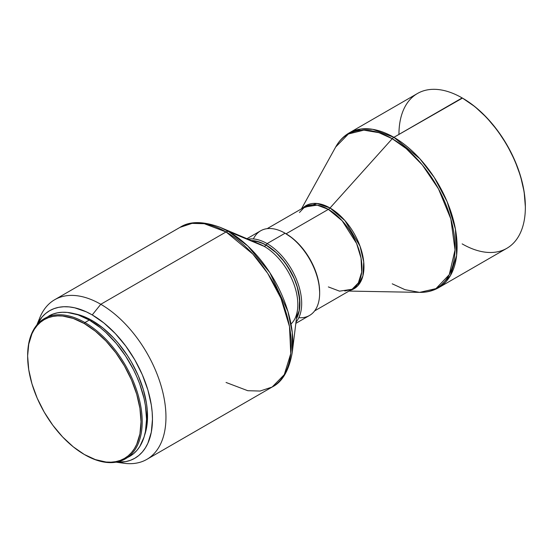 <?xml version="1.0" encoding="UTF-8"?>
<svg xmlns="http://www.w3.org/2000/svg" width="553" height="553" viewBox="0 0 553 553"><rect width="100%" height="100%" fill="white"/><g stroke="black" fill="none" stroke-linecap="round" stroke-linejoin="round"><path stroke-width="0.83" d="M27.65 355.966A81.001 46.763 60 0 1 44.427 318.549A81.001 46.763 60 0 1 84.927 322.558L84.333 323.581A80.164 46.279 60 0 1 141.015 421.759A80.164 46.279 60 0 1 84.333 454.49L84.927 454.829A81.001 46.763 -120 0 0 142.197 421.759A81.001 46.763 -120 0 0 84.927 322.558A81.001 46.763 60 0 1 137.842 393.936A81.001 46.763 60 0 1 125.427 458.838A81.001 46.763 60 0 1 84.927 454.829L84.333 454.49A80.164 46.279 60 0 1 84.333 454.483A80.164 46.279 60 0 1 27.65 356.312A80.164 46.279 60 0 1 84.333 323.581L84.927 322.558L89.268 320.049L84.927 322.558A81.001 46.763 -120 0 0 27.65 355.627L28.742 344.166L31.963 333.756L34.341 329.318L37.203 325.461L40.514 322.219L44.254 319.613L48.374 317.678L52.839 316.434L57.616 315.887L62.641 316.04L73.273 318.459L84.333 323.581L95.392 331.226L106.024 341.09L115.826 352.793L124.411 365.892L131.462 379.883L136.702 394.22L139.923 408.363L141.015 421.759L139.923 433.898L136.702 444.315L134.324 448.753L131.462 452.61L128.151 455.852L124.411 458.458L120.291 460.393L115.826 461.637L111.049 462.184L106.024 462.025L95.392 459.612L84.333 454.49L73.273 446.845L62.641 436.981L52.839 425.278L44.254 412.179L37.203 398.188L31.963 383.851L28.742 369.708L27.65 356.312M127.536 457.483A81.001 46.763 -120 0 0 129.768 456.329A81.001 46.763 -120 0 0 142.183 391.427A81.001 46.763 -120 0 0 89.268 320.049L78.097 314.871L67.348 312.431L62.268 312.272L57.45 312.825L52.936 314.083L44.427 318.549M92.233 320.616L91.21 321.21L92.233 320.616L86.814 317.795L81.443 315.618L74.434 313.745A78.208 45.152 -120 0 1 92.233 320.616A78.208 45.152 -120 0 1 144.589 435.252L146.469 428.243L147.264 422.506L147.264 409.987L146.469 403.331L143.324 389.533L138.215 375.542L131.338 361.897L127.314 355.365L118.301 343.213L113.393 337.696L103.024 328.074L92.233 320.616M116.061 462.177L124.038 463.269A92.171 53.212 -120 0 0 164.877 402.888A92.171 53.212 -120 0 0 100.784 304.281L92.233 314.92A85.19 49.182 60 0 1 151.197 404.312A85.19 49.182 60 0 1 116.317 462.135L125.697 461.631L130.446 460.303L134.828 458.25L138.796 455.485L142.321 452.036L145.356 447.937L147.886 443.223L151.315 432.156L152.469 419.25L152.179 412.268L151.315 405.017L147.886 389.989L142.321 374.747L134.828 359.879L125.697 345.964L115.287 333.521L103.985 323.042L92.233 314.92L100.784 304.281A92.171 53.212 60 0 1 160.999 385.503A92.171 53.212 60 0 1 146.87 459.356A92.171 53.212 60 0 1 118.695 462.239M226.053 231.956L100.784 304.281L226.053 231.956L252.811 254.034L267.673 273.32L280.931 298.295L289.495 326.595L290.754 353.664L284.277 374.658L272.138 387.038A92.171 53.212 -120 0 0 286.267 313.178A92.171 53.212 -120 0 0 226.053 231.956A5.585 3.228 -60 0 1 228.631 231.569A5.585 3.228 120 0 0 226.053 231.956A92.171 53.212 -120 0 0 179.967 227.387L192.057 223.377L204.327 223.716L226.053 231.956M146.87 459.356L272.138 387.038L260.055 391.047L247.779 390.708L226.053 382.469M272.138 387.038C282.389 381.978 289.108 370.365 292.295 352.206L292.267 332.519L287.885 311.332L269.85 272.657L247.917 246.126L228.631 231.569A90.823 52.438 60 0 1 292.295 352.206A90.823 52.438 60 0 1 292.267 352.42M292.295 352.206L297.542 309.459A47.482 27.415 -120 0 0 264.258 246.389L228.631 231.569L264.258 246.389A47.482 27.415 60 0 1 294.327 285.286A47.482 27.415 60 0 1 290.996 324.037M266.228 245.249L264.258 246.389L266.228 245.249L262.938 243.534L256.481 241.288L251.594 240.673A47.482 27.415 -120 0 1 266.228 245.249A47.482 27.415 -120 0 1 296.449 318.362L299.159 310.592L299.643 299.512L297.251 287.09L294.148 278.594L287.532 266.346L282.058 258.963L275.975 252.541L266.228 245.249M267.12 243.596L266.228 245.131A47.62 27.498 60 0 1 296.408 318.694L299.256 310.668L299.906 303.459L298.454 291.334L295.931 282.832L292.261 274.378L284.94 262.488L276.002 252.451L266.228 245.131L267.12 243.596A48.878 28.224 60 0 1 297.542 282.134A48.878 28.224 60 0 1 295.986 322.116A48.878 28.224 -120 0 0 297.542 282.134A48.878 28.224 -120 0 0 267.12 243.596L285.092 233.221L267.12 243.596A48.878 28.224 -120 0 0 248.117 239.2A48.878 28.224 60 0 1 267.12 243.596M295.834 323.367L309.528 315.459A48.878 28.224 -120 0 0 317.021 276.293A48.878 28.224 -120 0 0 285.092 233.221L285.092 233.221A48.878 28.224 60 0 1 319.655 293.083A48.878 28.224 60 0 1 298.834 317.685M285.977 233.732L285.092 233.221L285.977 233.732A47.62 27.498 -120 0 1 319.655 292.053L319.005 284.097L317.09 275.698L313.98 267.175L309.791 258.866L304.689 251.083L298.869 244.129L292.551 238.274L285.092 233.221A48.878 28.224 -120 0 0 260.65 230.795L246.956 238.702M328.358 286.917L339.549 291.161L352.102 289.267A47.482 27.415 -120 0 0 359.381 251.221A47.482 27.415 -120 0 0 328.358 209.38L286.081 233.788L328.358 209.38L317.166 205.135L304.62 207.029L299.47 212.47M330.023 207.99A5.585 3.228 -60 0 1 328.358 209.38A5.585 3.228 120 0 0 330.023 207.99A48 27.712 60 0 1 362.256 253.502A48 27.712 60 0 1 350.243 290.339L357.826 285.728L362.879 275.995L363.722 261.922L360.024 246.175L344.934 220.585L330.023 207.99L392.236 138.72L330.023 207.99L316.904 203.463L302.761 208.101A48 27.712 60 0 1 330.023 207.99M348.964 291.078L419.609 292.378A88.86 51.305 -120 0 0 453.474 230.414A88.86 51.305 -120 0 0 392.236 138.72L406.275 148.66L422.354 164.981L438.481 188.863L450.84 218.953L455.029 249.97L449.257 274.668L435.951 288.625L419.609 292.378L405.024 289.689L392.236 283.82M398.948 134.414A89.379 51.602 60 0 1 462.149 97.929A89.379 51.602 60 0 1 525.35 207.396L525.35 206.711A88.542 51.118 -120 0 0 462.743 98.268L462.149 97.929A89.379 51.602 -120 0 1 520.539 176.69A89.379 51.602 -120 0 1 506.838 248.311L438.584 287.712L450.349 275.712L456.633 255.355L455.416 229.108L447.114 201.658L434.257 177.451L419.845 158.746L393.895 137.331A5.585 3.228 120 0 0 392.236 138.72A5.585 3.228 -60 0 1 393.895 137.331A89.379 51.602 60 0 1 452.285 216.092A89.379 51.602 60 0 1 438.584 287.712C432.895 290.954 426.57 292.509 419.609 292.378M301.482 208.84L335.678 147.008L348.397 133.985L363.86 130.155L378.985 132.699L392.236 138.72A88.86 51.305 -120 0 0 335.678 147.008C339.044 140.911 343.558 136.211 349.206 132.907A89.379 51.602 60 0 1 393.895 137.331L372.833 129.34L360.929 129.015L349.206 132.907L417.46 93.498A89.379 51.602 -120 0 1 462.149 97.929L393.895 137.331L462.446 98.102A88.542 51.118 -120 0 1 462.743 98.268L474.958 106.708L486.702 117.602L497.527 130.536L507.011 145.004L514.802 160.453L520.587 176.289L524.147 191.912L525.35 206.711M525.35 207.396A89.379 51.602 60 0 1 462.149 243.88M314.629 310.904L352.102 289.267L358.351 282.894L361.69 272.076L361.04 258.133L356.63 243.555L342.141 220.751L328.358 209.38A47.482 27.415 -120 0 0 304.62 207.029L267.147 228.659M253.378 238.951A48.878 28.224 60 0 1 285.092 233.221M251.29 240.548A47.62 27.498 60 0 1 266.228 245.131L259.661 242.09L251.29 240.548M220.011 227.269A90.823 52.438 60 0 1 220.212 227.352A90.823 52.438 60 0 1 228.631 231.569L220.212 227.352L259.855 244.184A47.482 27.415 -120 0 1 264.258 246.389M38.116 322.675A92.171 53.212 60 0 1 54.699 299.712A92.171 53.212 60 0 1 100.784 304.281A92.171 53.212 -120 0 0 39.899 317.533L36.851 324.984M37.016 324.784A85.19 49.182 60 0 1 92.233 314.92L86.33 311.844L74.745 307.821L69.18 306.901L63.837 306.735L58.763 307.316L54.021 308.643L49.639 310.696L45.671 313.461L42.146 316.91L37.016 324.784M125.427 458.838L133.543 453.702L136.895 450.425L139.785 446.527L144.077 437.029L145.446 431.52L146.545 419.25L145.446 405.715L144.077 398.63L139.785 384.169L136.895 376.939L133.543 369.791L125.607 356.035L116.268 343.448L105.9 332.498L100.446 327.77L89.268 320.049A81.001 46.763 -120 0 0 48.768 316.04M319.655 293.083L319.655 292.053M462.149 97.929L462.743 98.268M352.102 289.267L344.809 291.002M54.699 299.712L179.967 227.387C189.479 221.048 202.889 221.034 220.212 227.352"/></g></svg>
